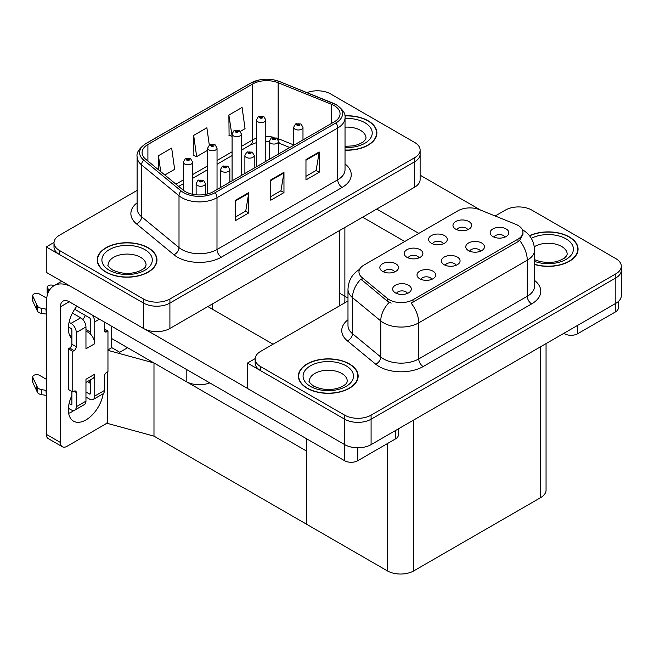 <?xml version="1.0" encoding="UTF-8"?>
<svg xmlns="http://www.w3.org/2000/svg" width="654" height="654" viewBox="0 0 654 654"><rect width="100%" height="100%" fill="white"/><g stroke="black" fill="none" stroke-linecap="round" stroke-linejoin="round"><path stroke-width="0.98" d="M209.795 382.892A18.672 10.775 180 0 1 186.194 381.568L111.474 338.429M344.879 227.453L344.879 300.726A18.672 10.775 180 0 1 344.462 302.99M420.121 150.077L420.121 179.548A18.672 10.775 0 0 1 414.652 187.167L169.909 328.471A18.672 10.775 0 0 1 143.512 328.471L46.262 272.326L46.262 246.918L143.512 303.064A18.672 10.775 0 0 0 169.909 303.064L414.652 161.767A18.672 10.775 0 0 0 420.121 154.148A18.672 10.775 0 0 1 414.652 161.767L169.909 303.064A18.672 10.775 0 0 1 143.512 303.064L59.465 254.545A18.672 10.775 0 0 1 53.996 246.918L53.996 242.855A18.672 10.775 0 0 0 59.465 250.474L143.512 299.001A18.672 10.775 0 0 0 169.909 299.001L414.652 157.704A18.672 10.775 0 0 0 420.121 150.077A18.672 10.775 0 0 0 414.652 142.458L330.605 93.939A18.672 10.775 0 0 0 306.971 92.623M318.114 90.783L316.7 90.783M54.012 242.446L46.262 246.918M107.959 349.915L111.826 347.675L119.747 352.253L127.579 347.732L119.747 352.253L111.474 347.47M153.984 436.136L153.984 362.97L306.407 450.974L306.407 524.14L153.984 436.136L107.428 423.383L107.428 371.962M347.985 298.061L339.41 293.106M107.959 350.364L153.984 362.97M456.198 265.262A5.6 3.237 0 0 0 454.694 263.685A5.6 3.237 0 0 0 449.175 262.867A5.6 3.237 0 0 0 445.276 265.262M457.334 257.079A9.336 5.387 0 0 0 445.374 256.482A9.336 5.387 0 0 0 442.284 263.178A9.336 5.387 0 0 0 444.131 264.707A9.336 5.387 0 0 0 459.19 263.178A9.336 5.387 0 0 0 457.334 257.079M419.018 257.872A5.6 3.237 0 0 0 417.514 256.294A5.6 3.237 0 0 0 411.995 255.477A5.6 3.237 0 0 0 408.088 257.872M420.154 249.689A9.336 5.387 0 0 0 408.194 249.084A9.336 5.387 0 0 0 405.104 255.788A9.336 5.387 0 0 0 406.952 257.308A9.336 5.387 0 0 0 422.01 255.788A9.336 5.387 0 0 0 420.154 249.689M431.82 279.34A5.6 3.237 0 0 0 430.316 277.762A5.6 3.237 0 0 0 424.798 276.944A5.6 3.237 0 0 0 420.898 279.34M432.956 271.157A9.336 5.387 0 0 0 420.996 270.552A9.336 5.387 0 0 0 417.906 277.255A9.336 5.387 0 0 0 419.762 278.776A9.336 5.387 0 0 0 434.812 277.255A9.336 5.387 0 0 0 432.956 271.157M407.442 293.409A5.6 3.237 0 0 0 405.938 291.839A5.6 3.237 0 0 0 400.42 291.014A5.6 3.237 0 0 0 396.52 293.409M408.578 285.234A9.336 5.387 0 0 0 396.618 284.629A9.336 5.387 0 0 0 393.528 291.324A9.336 5.387 0 0 0 395.384 292.853A9.336 5.387 0 0 0 410.434 291.324A9.336 5.387 0 0 0 408.578 285.234M480.576 251.185A5.6 3.237 0 0 0 479.071 249.615A5.6 3.237 0 0 0 473.553 248.79A5.6 3.237 0 0 0 469.646 251.185M481.712 243.01A9.336 5.387 0 0 0 469.752 242.405A9.336 5.387 0 0 0 466.662 249.109A9.336 5.387 0 0 0 468.509 250.629A9.336 5.387 0 0 0 483.568 249.109A9.336 5.387 0 0 0 481.712 243.01M504.953 237.116A5.6 3.237 0 0 0 503.449 235.538A5.6 3.237 0 0 0 497.931 234.721A5.6 3.237 0 0 0 494.023 237.116M506.09 228.933A9.336 5.387 0 0 0 494.13 228.336A9.336 5.387 0 0 0 491.04 235.031A9.336 5.387 0 0 0 492.887 236.552A9.336 5.387 0 0 0 507.945 235.031A9.336 5.387 0 0 0 506.09 228.933M467.774 229.718A5.6 3.237 0 0 0 466.269 228.148A5.6 3.237 0 0 0 460.751 227.33A5.6 3.237 0 0 0 456.844 229.718M468.91 221.542A9.336 5.387 0 0 0 456.95 220.938A9.336 5.387 0 0 0 453.851 227.641A9.336 5.387 0 0 0 455.707 229.162A9.336 5.387 0 0 0 470.757 227.641A9.336 5.387 0 0 0 468.91 221.542M443.396 243.795A5.6 3.237 0 0 0 441.891 242.217A5.6 3.237 0 0 0 436.373 241.4A5.6 3.237 0 0 0 432.466 243.795M444.532 235.612A9.336 5.387 0 0 0 432.572 235.015A9.336 5.387 0 0 0 429.482 241.71A9.336 5.387 0 0 0 431.329 243.239A9.336 5.387 0 0 0 446.38 241.71A9.336 5.387 0 0 0 444.532 235.612M394.64 271.941A5.6 3.237 0 0 0 393.136 270.372A5.6 3.237 0 0 0 387.618 269.546A5.6 3.237 0 0 0 383.71 271.941M395.776 263.766A9.336 5.387 0 0 0 383.816 263.161A9.336 5.387 0 0 0 380.726 269.857A9.336 5.387 0 0 0 382.574 271.385A9.336 5.387 0 0 0 397.632 269.857A9.336 5.387 0 0 0 395.776 263.766M518.017 225.401A16.8 9.704 0 0 0 515.769 224.314L479.537 209.664A16.8 9.704 0 0 0 458.021 210.752L363.894 265.099A16.8 9.704 0 0 0 358.972 271.958A16.8 9.704 0 0 0 362.014 277.525L387.381 298.445A16.8 9.704 0 0 0 413.026 299.736L518.017 239.119A16.8 9.704 0 0 0 522.938 232.26A16.8 9.704 0 0 0 518.017 225.401M519.292 206.934L517.878 206.934M255.191 358.596L247.441 363.068L344.691 419.214A18.672 10.775 0 0 0 371.088 419.214L615.831 277.917A18.672 10.775 0 0 0 621.3 270.29A18.672 10.775 0 0 1 615.831 277.917L371.088 419.214A18.672 10.775 0 0 1 344.691 419.214L260.644 370.695A18.672 10.775 0 0 1 255.174 363.068L255.174 359.005A18.672 10.775 0 0 0 260.644 366.624L344.691 415.151A18.672 10.775 0 0 0 371.088 415.151L615.831 273.846A18.672 10.775 0 0 0 621.3 266.227A18.672 10.775 0 0 0 615.831 258.608L531.784 210.081A18.672 10.775 0 0 0 505.387 210.081L495.168 215.983M247.441 363.068L247.441 388.476L344.691 444.622A18.672 10.775 0 0 0 371.088 444.622L615.831 303.317A18.672 10.775 0 0 0 621.3 295.698L621.3 266.227M546.057 343.603L546.057 490.042A18.672 10.775 180 0 1 540.588 497.669L413.769 570.885A18.672 10.775 180 0 1 387.372 570.885L306.407 524.14L306.407 438.679M345.026 150.191A29.871 17.241 0 0 0 376.892 132.983A29.871 17.241 0 0 0 368.145 120.786A29.871 17.241 0 0 0 344.862 115.783M148.221 247.76A29.871 17.241 0 0 0 115.668 244.024A29.871 17.241 0 0 0 97.225 259.957A29.871 17.241 0 0 0 105.981 272.146A29.871 17.241 0 0 0 138.525 275.89A29.871 17.241 0 0 0 156.968 259.957A29.871 17.241 0 0 0 148.221 247.76M97.536 261.535A29.871 17.241 0 0 0 97.438 261.984M334.219 105.621A19.914 11.494 180 0 1 340.047 113.747A19.914 11.494 180 0 1 334.219 121.881L213.474 191.589A19.914 11.494 180 0 1 183.079 190.052L145.678 159.216A19.914 11.494 180 0 1 142.082 152.619A19.914 11.494 180 0 1 147.91 144.493L252.64 84.023A19.914 11.494 180 0 1 278.138 82.739L331.562 104.329A19.914 11.494 180 0 1 334.219 105.621M335.976 104.607A22.399 12.933 0 0 0 332.984 103.152L279.569 81.562A22.399 12.933 0 0 0 274.19 79.96A22.399 12.933 0 0 0 259.254 79.96A22.399 12.933 0 0 0 250.874 83.009L146.153 143.471A22.399 12.933 0 0 0 143.643 160.034L181.044 190.878A22.399 12.933 0 0 0 215.231 192.603L335.976 122.895A22.399 12.933 0 0 0 335.976 104.607M235.563 200.23L235.563 220.553L248.765 212.926L248.765 192.603L235.563 200.23M235.563 216.948L245.732 211.078L248.708 193.282A4.979 2.878 -120 0 0 248.765 192.603M245.642 211.128L248.765 212.926M305.966 159.584L305.966 179.907L319.168 172.28L319.168 151.957L305.966 159.584M305.966 176.302L316.135 170.424L319.111 152.635A4.979 2.878 -120 0 0 319.168 151.957M316.046 170.481L319.168 172.28M270.764 179.907L270.764 200.23L283.967 192.603L283.967 172.28L270.764 179.907M270.764 196.625L280.934 190.755L283.91 172.958A4.979 2.878 -120 0 0 283.967 172.28M280.844 190.805L283.967 192.603M137.103 190.412L59.465 235.236A18.672 10.775 0 0 0 53.996 242.855M240.37 131.389L245.054 128.683L242.078 107.452L228.875 115.071L229.088 135.272M164.833 175.002L174.651 169.329L171.675 148.098L158.472 155.717L158.472 169.762M209.288 144.992L206.877 127.775L193.674 135.394L193.886 155.595M193.674 135.394L196.658 156.633L207.71 150.248M196.658 156.633L193.674 155.513M228.875 115.071L232.088 136.171M231.859 136.31L228.875 135.19M158.472 155.717L160.704 171.601M156.764 261.984A29.871 17.241 0 0 0 156.658 261.535M376.679 135.01A29.871 17.241 0 0 0 376.581 134.56M534.547 264.469A29.871 17.241 0 0 0 578.071 249.133A29.871 17.241 0 0 0 569.323 236.936A29.871 17.241 0 0 0 529.487 235.685M349.399 363.91A29.871 17.241 0 0 0 316.847 360.174A29.871 17.241 0 0 0 298.404 376.099A29.871 17.241 0 0 0 307.159 388.296A29.871 17.241 0 0 0 339.704 392.032A29.871 17.241 0 0 0 358.147 376.099A29.871 17.241 0 0 0 349.399 363.91M298.714 377.685A29.871 17.241 0 0 0 298.616 378.135M522.938 232.26L522.938 234.32L519.644 240.468L518.017 241.653L411.137 303.121A21.778 12.573 60 0 1 418.748 322.855A24.893 14.372 180 0 1 383.546 322.855A24.893 14.372 180 0 1 380.759 320.934L352.481 297.627A24.893 14.372 180 0 1 347.985 289.387L347.985 325.455A24.893 14.372 0 0 0 352.481 333.704L380.759 357.01A24.893 14.372 0 0 0 383.546 358.932A24.893 14.372 0 0 0 418.748 358.932L527.255 296.278A24.893 14.372 0 0 0 534.547 286.117L534.547 250.049A24.893 14.372 180 0 1 527.255 260.21A21.778 12.573 -120 0 0 519.644 240.468M391.157 303.121L387.381 301.208L360.877 279.144A21.778 14.568 129.5 0 0 352.481 297.627L352.481 333.704A6.221 4.161 -50.5 0 1 347.388 340.84A31.114 17.96 180 0 1 347.985 319.757M347.985 300.963L260.644 351.386A18.672 10.775 0 0 0 255.174 359.005M357.942 378.135A29.871 17.241 0 0 0 357.836 377.685M577.858 251.161A29.871 17.241 0 0 0 577.76 250.711M192.668 194.279L192.668 162.118A4.668 2.698 180 0 1 189.783 164.604A4.668 2.698 180 0 1 184.698 164.023A4.668 2.698 180 0 1 183.333 162.118L185.188 158.881A3.115 1.872 57.8 0 1 186.848 158.971A1.553 0.899 0 0 0 186.897 160.214A1.553 0.899 0 0 0 189.096 160.214A1.553 0.899 0 0 0 189.096 158.938A1.553 0.899 0 0 0 186.946 158.914L188.434 159.323L187.559 159.829L187.575 159.314M186.946 158.914A3.115 1.717 -117.9 0 0 185.491 158.701A3.115 1.717 -117.9 0 0 185.352 158.791M187.543 159.821L186.848 158.971M187.559 159.829L187.543 159.331M205.47 194.41L205.47 183.586A4.668 2.698 180 0 1 202.585 186.071A4.668 2.698 180 0 1 197.5 185.491A4.668 2.698 180 0 1 196.135 183.586L197.998 180.34A3.115 1.872 57.8 0 1 199.658 180.439A1.553 0.899 0 0 0 199.699 181.681A1.553 0.899 0 0 0 201.906 181.681A1.553 0.899 0 0 0 201.906 180.406A1.553 0.899 0 0 0 199.748 180.381L201.424 181.044L200.361 181.297L199.658 180.439M200.386 181.305L200.386 180.782M199.748 180.381A3.115 1.717 -117.9 0 0 198.293 180.169A3.115 1.717 -117.9 0 0 198.162 180.259M200.345 181.289L200.345 180.798M217.038 189.529L217.038 148.041A4.668 2.698 180 0 1 214.16 150.534A4.668 2.698 180 0 1 209.076 149.946A4.668 2.698 180 0 1 207.71 148.041L209.566 144.804A3.115 1.872 57.8 0 1 211.226 144.894A1.553 0.899 0 0 0 211.275 146.136A1.553 0.899 0 0 0 213.474 146.136A1.553 0.899 0 0 0 213.474 144.869A1.553 0.899 0 0 0 211.324 144.836L212.812 145.245L211.937 145.76L211.953 145.237M211.324 144.836A3.115 1.717 -117.9 0 0 209.869 144.632A3.115 1.717 -117.9 0 0 209.73 144.722M211.912 145.744L211.226 144.894M211.937 145.76L211.912 145.262M241.416 175.452L241.416 133.972A4.668 2.698 180 0 1 238.538 136.457A4.668 2.698 180 0 1 233.453 135.877A4.668 2.698 180 0 1 232.088 133.972L233.944 130.726A3.115 1.872 57.8 0 1 235.603 130.825A1.553 0.899 0 0 0 235.653 132.067A1.553 0.899 0 0 0 237.852 132.067A1.553 0.899 0 0 0 237.852 130.792A1.553 0.899 0 0 0 235.702 130.767L237.377 131.429L236.315 131.683L235.603 130.825M236.331 131.691L236.331 131.16M235.702 130.767A3.115 1.717 -117.9 0 0 234.246 130.555A3.115 1.717 -117.9 0 0 234.107 130.645M236.29 131.675L236.29 131.184M265.794 161.383L265.794 119.895A4.668 2.698 180 0 1 262.916 122.388A4.668 2.698 180 0 1 257.831 121.799A4.668 2.698 180 0 1 256.466 119.895L258.322 116.657A3.115 1.872 57.8 0 1 259.981 116.747A1.553 0.899 0 0 0 260.03 117.99A1.553 0.899 0 0 0 262.229 117.99A1.553 0.899 0 0 0 262.229 116.723A1.553 0.899 0 0 0 260.079 116.69L261.755 117.352L260.693 117.606L259.981 116.747M260.709 117.622L260.709 117.091M260.079 116.69A3.115 1.717 -117.9 0 0 258.624 116.486A3.115 1.717 -117.9 0 0 258.485 116.567M260.668 117.597L260.668 117.115M229.848 182.139L229.848 169.509A4.668 2.698 180 0 1 226.963 172.002A4.668 2.698 180 0 1 221.878 171.413A4.668 2.698 180 0 1 220.512 169.509L222.376 166.271A3.115 1.872 57.8 0 1 224.036 166.361A1.553 0.899 0 0 0 224.077 167.604A1.553 0.899 0 0 0 226.276 167.604A1.553 0.899 0 0 0 226.276 166.337A1.553 0.899 0 0 0 224.126 166.304L225.802 166.966L224.739 167.22L224.036 166.361M224.755 167.236L224.755 166.705M224.126 166.304A3.115 1.717 -117.9 0 0 222.671 166.1A3.115 1.717 -117.9 0 0 222.54 166.19M224.739 167.22L224.723 166.729M254.226 168.062L254.226 155.439A4.668 2.698 180 0 1 251.34 157.925A4.668 2.698 180 0 1 246.256 157.344A4.668 2.698 180 0 1 244.89 155.439L246.754 152.194A3.115 1.872 57.8 0 1 248.414 152.292A1.553 0.899 0 0 0 248.455 153.526A1.553 0.899 0 0 0 250.654 153.526A1.553 0.899 0 0 0 250.654 152.259A1.553 0.899 0 0 0 248.504 152.235L250.18 152.897L249.117 153.15L249.133 152.627M248.504 152.235A3.115 1.717 -117.9 0 0 247.048 152.022A3.115 1.717 -117.9 0 0 246.91 152.112M249.1 153.134L248.414 152.292M249.117 153.15L249.1 152.652M278.604 153.992L278.604 141.362A4.668 2.698 180 0 1 275.718 143.847A4.668 2.698 180 0 1 270.633 143.267A4.668 2.698 180 0 1 269.268 141.362L271.132 138.125A3.115 1.872 57.8 0 1 272.783 138.215A1.553 0.899 0 0 0 272.832 139.457A1.553 0.899 0 0 0 275.032 139.457A1.553 0.899 0 0 0 275.032 138.182A1.553 0.899 0 0 0 272.882 138.157L274.557 138.82L273.495 139.073L272.783 138.215M272.882 138.157A3.115 1.717 -117.9 0 0 271.426 137.945A3.115 1.717 -117.9 0 0 271.287 138.035M302.982 139.915L302.982 127.285A4.668 2.698 180 0 1 300.096 129.778A4.668 2.698 180 0 1 295.011 129.19A4.668 2.698 180 0 1 293.646 127.285L295.502 124.047A3.115 1.872 57.8 0 1 297.161 124.137A1.553 0.899 0 0 0 297.21 125.38A1.553 0.899 0 0 0 299.409 125.38A1.553 0.899 0 0 0 299.409 124.113A1.553 0.899 0 0 0 297.259 124.088L298.935 124.751L297.872 125.004L297.161 124.137M297.889 125.012L297.889 124.481M297.259 124.088A3.115 1.717 -117.9 0 0 295.804 123.876A3.115 1.717 -117.9 0 0 295.665 123.966M297.872 125.004L297.856 124.505M577.678 325.349L577.678 333.728L615.52 311.884L615.52 303.497M480.567 210.081L420.121 175.182M418.83 233.38L376.72 209.067M618.259 301.592L618.259 308.067A9.336 5.387 180 0 1 615.52 311.884M577.678 333.728A9.336 5.387 180 0 1 564.484 333.728L564.484 332.968M362.643 217.202L404.752 241.506M563.822 333.344L564.484 333.728M74.008 410.418A24.893 14.372 -60 0 1 71.875 411.799A24.893 14.372 -60 0 1 68.654 413.32M103.209 393.659A24.893 14.372 -60 0 1 85.96 419.925A24.893 14.372 -60 0 1 73.51 421.16A24.893 14.372 -60 0 1 71.875 395.539M71.875 336.638L69.643 335.347M90.358 332.068L85.96 329.526M357.763 447.777L357.763 460.702L395.596 438.85L395.596 430.471M273.053 344.217L207.841 306.571M247.441 388.37L145.123 329.297M85.372 315.432A24.893 14.372 -60 0 1 82.903 319.651M89.459 380.415A24.893 14.372 -60 0 1 89.426 382.811M60.438 442.488A9.336 5.387 120 0 0 62.367 446.764L48.29 438.63A9.336 5.387 -60 0 1 46.352 434.354L60.438 442.488L60.438 306.824A12.442 7.186 60 0 1 63.013 301.126A12.442 7.186 60 0 1 69.234 301.747L344.56 460.702L344.56 444.54M70.599 286.378A37.335 21.557 -120 0 0 54.086 285.667A37.335 21.557 -120 0 0 46.352 302.761L46.352 434.354M62.367 446.764A9.336 5.387 120 0 0 67.035 446.298L104.877 424.454A9.336 5.387 120 0 0 107.428 422.386M71.875 338.633A24.893 14.372 -60 0 1 76.87 306.154M111.474 347.879L111.474 326.133M398.335 428.893L398.335 435.041A9.336 5.387 180 0 1 395.596 438.85M357.763 460.702A9.336 5.387 180 0 1 344.56 460.702M99.424 319.168L94.756 321.866L94.756 343.71A9.336 5.387 -120 0 0 90.358 333.99A9.336 5.387 -120 0 0 88.159 332.281A9.336 5.387 -120 0 0 85.96 331.447M68.4 408.268L70.992 409.764A7.464 4.308 -120 0 0 74.728 410.14A7.464 4.308 -120 0 0 76.273 406.714L85.96 401.131L85.96 379.279L94.756 374.202L94.756 396.046L104.436 390.463L104.436 376.23A3.115 1.799 -60 0 1 106.635 372.42L107.959 371.66L107.959 331.014L104.436 328.978M85.96 401.131A7.464 4.308 60 0 1 84.407 404.548L74.728 410.14M46.352 379.279L39.485 375.314A3.973 2.297 180 0 0 35.153 374.816A3.973 2.297 180 0 0 32.7 376.933L32.7 382.018A3.973 2.297 0 0 0 32.839 382.615L37.548 392.629A6.221 3.589 0 0 0 41.791 394.714L41.791 389.629L46.352 390.463M85.96 382.435L92.827 378.47A9.336 5.387 -120 0 0 94.756 374.202M90.358 379.9L90.358 393.504A1.243 0.719 60 0 1 90.097 394.076A1.243 0.719 60 0 1 89.475 394.019L90.358 393.504M85.96 391.983L89.475 394.019M104.436 390.463A7.464 4.308 60 0 1 102.891 393.88L93.211 399.463A7.464 4.308 -120 0 1 89.475 399.095L85.96 397.068M93.211 399.463A7.464 4.308 -120 0 0 94.756 396.046M80.679 317.803A7.464 4.308 60 0 1 85.96 326.943L76.273 332.534A7.464 4.308 -120 0 0 70.992 323.387L80.679 317.803L72.455 313.053M46.679 298.175L39.485 294.022A3.973 2.297 180 0 0 35.153 293.523A3.973 2.297 180 0 0 32.7 295.641L32.7 300.717A3.973 2.297 0 0 0 32.839 301.314L37.548 311.337A6.221 3.589 0 0 0 41.791 313.413L41.791 308.336L46.352 309.162M94.756 343.71L85.96 348.795L85.96 326.943M94.756 321.866A7.464 4.308 -120 0 0 91.952 314.86M49.737 289.779L48.282 288.937A3.973 2.297 180 0 1 47.121 287.319A3.973 2.297 180 0 1 52.124 285.103L54.445 285.463M90.358 333.99L90.358 319.324A1.243 0.719 60 0 0 89.475 317.803L74.662 309.244M71.875 391.476L71.875 404.18A1.243 0.719 60 0 1 71.621 404.744A1.243 0.719 60 0 1 70.992 404.687L71.875 404.18M68.4 326.975L70.992 328.471A1.243 0.719 60 0 1 71.875 329.992L71.875 344.225A3.115 1.799 -60 0 1 69.676 348.034L68.351 348.795L68.351 389.441L72.758 391.983L74.074 391.223A3.115 1.799 -60 0 1 75.635 391.067A3.115 1.799 -60 0 1 76.273 392.49L76.273 406.714M76.273 332.534L76.273 346.759A3.115 1.799 -60 0 1 74.074 350.577L72.758 351.337L68.351 348.795M69.079 322.283L70.992 323.387M46.352 314.247L45.935 308.925M45.935 314.002L41.791 313.413M41.791 308.336A6.221 3.589 0 0 1 37.548 306.252L32.839 296.237A3.973 2.297 180 0 1 32.7 295.641M37.548 306.252L37.548 311.337M36.714 304.601L36.714 309.677M90.358 383.342L87.366 381.617M107.959 331.014L106.635 331.774A3.115 1.799 -60 0 1 105.081 331.93A3.115 1.799 -60 0 1 104.436 330.507L104.436 322.07M72.758 351.337L72.758 391.983M46.352 395.539L45.935 390.217M69.079 403.575L70.992 404.687M45.935 395.294L41.791 394.714M47.121 287.319L47.121 292.395A3.973 2.297 0 0 0 47.791 293.671M41.791 389.629A6.221 3.589 0 0 1 37.548 387.552L32.839 377.53A3.973 2.297 180 0 1 32.7 376.933M37.548 387.552L37.548 392.629M36.714 385.893L36.714 390.969M344.887 115.962A29.561 17.069 180 0 1 367.924 120.916A29.561 17.069 180 0 1 376.581 132.983A29.561 17.069 180 0 1 345.026 150.011M349.179 364.033A29.561 17.069 180 0 1 357.836 376.099A29.561 17.069 180 0 1 339.589 391.869A29.561 17.069 180 0 1 307.372 388.174A29.561 17.069 180 0 1 298.714 376.099A29.561 17.069 180 0 1 316.969 360.338A29.561 17.069 180 0 1 349.179 364.033M148 247.882A29.561 17.069 180 0 1 156.658 259.957A29.561 17.069 180 0 1 138.411 275.718A29.561 17.069 180 0 1 106.193 272.023A29.561 17.069 180 0 1 97.536 259.957A29.561 17.069 180 0 1 115.791 244.187A29.561 17.069 180 0 1 148 247.882M529.626 235.857A29.561 17.069 180 0 1 569.103 237.067A29.561 17.069 180 0 1 577.76 249.133A29.561 17.069 180 0 1 534.547 264.265M186.194 381.568L186.194 369.273M143.512 328.471L143.512 299.001M414.652 187.167L414.652 157.704M169.909 328.471L169.909 299.001M339.41 305.909L339.41 230.609M212.591 309.317L212.591 303.824M615.831 303.317L615.831 273.846M371.088 444.622L371.088 415.151M344.691 444.622L344.691 415.151M540.588 497.669L540.588 346.759M413.769 570.885L413.769 419.974M387.372 570.885L387.372 443.6M362.014 277.525L362.014 280.288M387.381 298.445L387.381 301.208M413.026 299.736L413.026 302.271M518.017 239.119L518.017 241.653M345.026 163.941A31.114 17.96 180 0 1 342.14 187.42L221.395 257.136A6.221 3.589 60 0 1 216.997 249.509L337.734 179.801A24.893 14.372 0 0 0 345.026 169.639L345.026 117.818A24.893 14.372 180 0 1 337.734 127.98A6.221 3.589 -120 0 0 335.976 122.895M221.395 257.136A31.114 17.96 180 0 1 177.389 257.136A31.114 17.96 180 0 1 173.907 254.733L136.506 223.897A31.114 17.96 180 0 1 137.103 202.814M181.796 249.509A24.893 14.372 0 0 0 216.997 249.509L216.997 197.688A24.893 14.372 180 0 1 179.008 195.767L141.599 164.931A24.893 14.372 180 0 1 137.103 156.682L137.103 208.512A24.893 14.372 0 0 0 141.599 216.752L179.008 247.596A24.893 14.372 0 0 0 181.796 249.509M259.254 79.96L250.408 83.213A6.221 3.589 60 0 1 250.874 83.009M146.153 143.471A6.221 3.589 -120 0 0 145.678 143.676C139.188 148.368 136.326 152.701 137.103 156.682M143.643 160.034A6.221 4.161 129.5 0 0 141.599 164.931L141.599 216.752A6.221 4.161 -50.5 0 1 136.506 223.897M181.044 190.878A6.221 4.161 129.5 0 0 179.008 195.767L179.008 247.596A6.221 4.161 -50.5 0 1 173.907 254.733M215.231 192.603A6.221 3.589 60 0 1 216.997 197.688L337.734 127.98L337.734 179.801A6.221 3.589 60 0 0 342.14 187.42M59.465 250.474L59.465 254.545M147.91 144.493L147.91 161.056M331.562 104.329L331.562 123.418M278.138 82.739L278.138 138.632A19.914 11.494 0 0 0 276.699 138.1M293.646 144.894L278.138 138.632A11.2 5.248 -68 0 0 278.187 139.67M274.034 137.356A19.914 11.494 0 0 0 265.794 136.563M256.466 138.19A19.914 11.494 0 0 0 252.64 139.915L241.416 146.39M252.64 84.023L252.64 139.915A11.2 6.466 60 0 1 250.319 145.041L241.416 150.183M232.088 151.785L217.038 160.467M207.71 165.854L192.668 174.544M183.333 179.932L175.967 184.183M289.796 147.526L280.37 143.716A11.2 5.248 -68 0 1 278.604 141.648M270.764 180.545L283.91 172.958M305.966 160.222L319.111 152.635M235.563 200.868L248.708 193.282M423.146 366.551A6.221 3.589 60 0 1 418.748 358.932L418.748 322.855L527.255 260.21L527.255 296.278A6.221 3.589 60 0 0 531.653 303.906L423.146 366.551A31.114 17.96 180 0 1 379.14 366.551A31.114 17.96 180 0 1 375.658 364.155L347.388 340.84M389.236 302.361A21.778 14.568 129.5 0 0 380.759 320.934L380.759 357.01A6.221 4.161 -50.5 0 1 375.658 364.155M534.547 280.419A31.114 17.96 180 0 1 531.653 303.906M260.644 366.624L260.644 370.695M69.234 301.747L60.438 306.824M48.282 292.436L48.282 288.937M76.273 346.759L71.875 344.225M32.839 296.237L32.839 301.314M106.635 331.774L104.436 330.507M74.074 350.577L69.676 348.034M76.273 392.49L74.074 391.223M32.839 377.53L32.839 382.615M345.026 146.341L353.103 145.883L358.188 144.575L363.109 142.073L365.553 139.531L366.003 138.059A18.982 10.955 0 0 0 360.444 130.318A18.982 10.955 0 0 0 345.026 127.162M345.026 118.48A25.204 14.552 180 0 1 364.842 122.69A25.204 14.552 180 0 1 369.902 139.081A25.204 14.552 180 0 1 345.026 147.485M347.258 381.184A18.982 10.955 0 0 0 341.699 373.434A18.982 10.955 0 0 0 321.016 371.063A18.982 10.955 0 0 0 309.301 381.184C308.32 381.331 309.743 382.966 313.568 386.081C322.201 390.062 330.826 390.601 339.442 387.699C348.476 383.734 346.595 382.116 347.258 381.184M346.097 365.815A25.204 14.552 180 0 1 346.097 386.391A25.204 14.552 180 0 1 310.454 386.391A25.204 14.552 180 0 1 310.454 365.815A25.204 14.552 180 0 1 346.097 365.815M146.079 265.034A18.982 10.955 0 0 0 140.52 257.284A18.982 10.955 0 0 0 119.837 254.913A18.982 10.955 0 0 0 108.123 265.034C107.142 265.189 108.564 266.816 112.39 269.93C121.023 273.912 129.647 274.451 138.264 271.549C147.297 267.584 145.417 265.965 146.079 265.034M144.918 249.664A25.204 14.552 180 0 1 144.918 270.241A25.204 14.552 180 0 1 109.275 270.241A25.204 14.552 180 0 1 109.275 249.664A25.204 14.552 180 0 1 144.918 249.664M534.547 259.679L540.441 261.706L547.946 262.54L554.281 262.033L559.366 260.725L564.288 258.224L566.732 255.673L567.181 254.21A18.982 10.955 0 0 0 561.623 246.46A18.982 10.955 0 0 0 534.31 246.746M531.318 238.326A25.204 14.552 180 0 1 566.021 238.841A25.204 14.552 180 0 1 567.811 258.273A25.204 14.552 180 0 1 534.547 261.363M345.026 117.818C345.868 113.943 343.007 109.602 336.45 104.803L279.757 81.619L274.19 79.96M250.408 83.213L145.678 143.676M280.37 143.716L278.604 143.071M269.268 159.38L269.268 141.362L265.794 141.297M256.466 142.588L250.319 145.041M232.088 155.57L217.038 164.252M207.71 169.648L192.668 178.329M183.333 183.717L178.665 186.415M534.547 250.049C534.122 241.097 530.19 234.385 522.742 229.914L522.325 229.677M359.782 269.252C352.343 273.724 348.402 280.435 347.985 289.387M192.668 162.118L190.649 158.791L185.491 158.701M183.333 190.257L183.333 162.118M205.47 183.586L203.459 180.251L198.293 180.169M196.135 194.802L196.135 183.586M217.038 148.041L215.027 144.714L209.869 144.632M207.71 193.903L207.71 148.041M241.416 133.972L239.405 130.637L234.246 130.555M232.088 180.847L232.088 133.972M265.794 119.895L263.783 116.567L258.624 116.486M256.466 166.77L256.466 119.895M229.848 169.509L227.837 166.181L222.671 166.1M220.512 187.526L220.512 169.509M254.226 155.439L252.215 152.104L247.048 152.022M244.89 173.449L244.89 155.439M278.604 141.362L276.593 138.035L271.426 137.945M302.982 127.285L300.971 123.958L295.804 123.876M293.646 145.302L293.646 127.285M54.086 285.667L61.729 281.253M376.581 132.983L376.581 135.468M357.836 376.099L357.836 378.584M298.714 376.099L298.714 378.584M156.658 259.957L156.658 262.434M97.536 259.957L97.536 262.434M577.76 249.133L577.76 251.61"/></g></svg>
